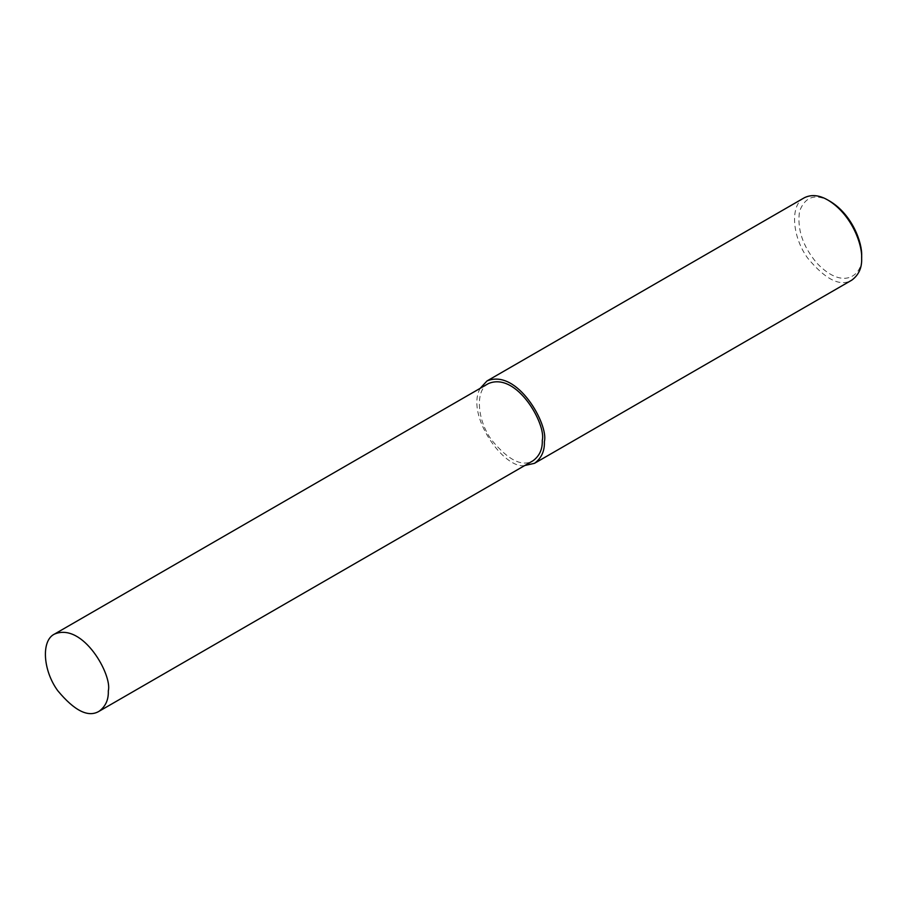 <?xml version="1.0" encoding="UTF-8"?>
<svg xmlns="http://www.w3.org/2000/svg" width="907" height="907" viewBox="0 0 907 907"><rect width="100%" height="100%" fill="white"/><g stroke="black" fill="none" stroke-linecap="round" stroke-linejoin="round"><path stroke-width="0.68" stroke-dasharray="4.54 3.4" d="M804.26 197.794C789.85 204.585 791.902 236.602 807.718 258.166C825.608 279.685 840.301 287.02 851.798 280.138M830.132 201.354C815.302 193.214 805.11 196.547 799.532 211.354C796.981 229.165 802.786 246.455 816.958 263.211C845.109 292.621 863.815 272.962 861.65 255.944M480.2 388.309C465.166 414.862 504.122 469.701 524.768 465.518M488.476 383.536C474.962 389.919 476.889 419.93 491.707 440.133C508.487 460.325 522.262 467.184 533.044 460.745"/><path stroke-width="1.36" d="M524.768 465.518L534.529 463.307L851.798 280.138C858.759 274.991 862.035 267.735 861.65 258.37L861.65 255.944C862.398 243.031 852.399 214.812 830.132 201.354L828.034 200.141C819.293 195.028 811.368 194.245 804.26 197.794L486.991 380.963L480.2 388.309M861.65 258.37C862.455 244.595 851.775 214.494 828.034 200.141M534.529 463.307C541.479 458.171 544.767 450.915 544.381 441.55C548.814 424.861 517.375 368.174 486.991 380.963M99.067 711.292L533.044 460.745C539.563 455.915 542.635 449.112 542.273 440.337C546.445 424.691 516.956 371.541 488.476 383.536L54.499 634.084C40.985 640.467 42.912 670.477 57.742 690.692C74.51 710.873 88.285 717.743 99.067 711.292C105.597 706.474 108.67 699.671 108.307 690.885C112.468 675.25 82.991 622.1 54.499 634.084"/></g></svg>

